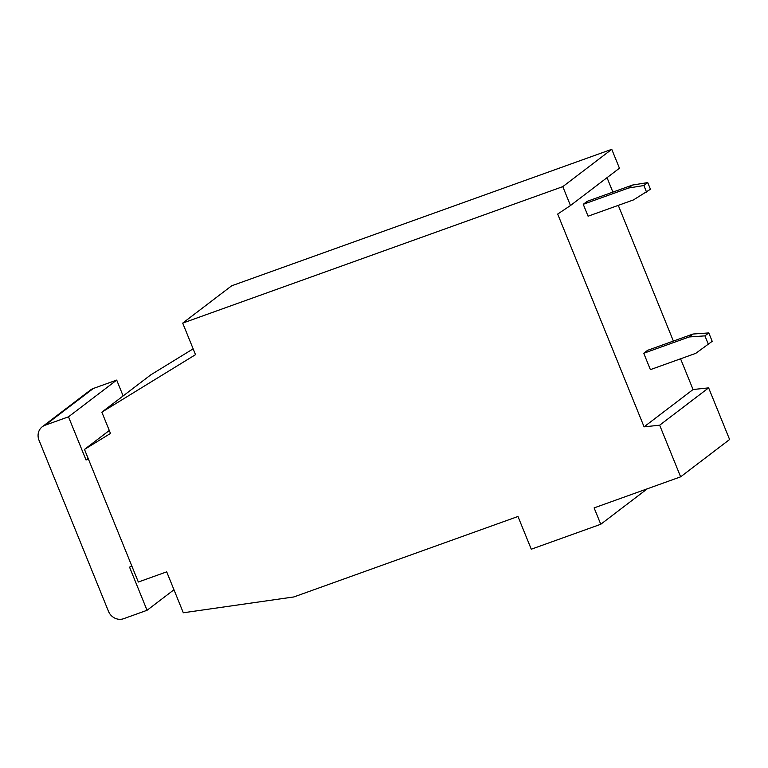 <?xml version="1.0" encoding="UTF-8"?>
<svg xmlns="http://www.w3.org/2000/svg" width="768" height="768" viewBox="0 0 768 768"><rect width="100%" height="100%" fill="white"/><g stroke="black" fill="none" stroke-linecap="round" stroke-linejoin="round"><path stroke-width="1.15" d="M600.768 524.266L531.274 549.216L517.978 516.48L293.885 596.938L183.312 612.778L166.694 571.843L138.326 582.029L84.48 449.414L110.496 433.44L101.846 412.157L195.514 354.662L182.698 323.107L562.8 186.634L570.47 205.536L557.683 214.061L644.083 426.845L659.664 425.194L680.63 476.832L594.115 507.898L600.768 524.266L647.299 488.803M680.63 476.832L729.6 439.507L708.634 387.869L659.664 425.194M644.083 426.845L693.053 389.53L708.634 387.869M607.027 177.667L612.893 192.106M618.278 205.363L673.382 341.069M680.573 358.8L693.053 389.53M570.47 205.536L619.44 168.211L611.76 149.309L562.8 186.634M182.698 323.107L231.667 285.792L611.76 149.309M101.846 412.157L150.816 374.832L193.152 348.845M84.48 449.414L109.296 430.493M45.101 425.222L93.293 388.493A12.115 11.232 -127.3 0 0 90.49 390.019L42.288 426.749A12.115 11.232 -127.3 0 1 45.101 425.222L68.496 416.822L86.026 459.974L88.118 458.381M86.026 459.974L88.416 459.12M68.496 416.822L116.698 380.083L123.13 395.933M93.293 388.493L116.698 380.083M42.288 426.749A12.115 11.232 -127.3 0 0 38.995 440.208L108.49 611.347A12.115 11.232 -127.3 0 0 123.658 618.691L147.053 610.282L173.971 589.766M131.923 566.266L129.533 567.13L147.053 610.282M633.475 199.91L588.086 216.202L583.258 204.298L587.107 201.36L632.496 185.059L647.741 182.592L650.448 189.254L633.475 199.91M583.258 204.298L628.637 188.006L643.891 185.53L647.741 182.592M643.891 185.53L646.589 192.192M628.637 188.006L632.496 185.059M695.779 353.338L650.39 369.638L643.747 353.261L647.597 350.323L692.986 334.032L708.787 332.928L712.195 341.318L695.779 353.338M643.747 353.261L689.126 336.97L704.928 335.866L708.787 332.928M704.928 335.866L708.336 344.256M689.126 336.97L692.986 334.032"/></g></svg>
